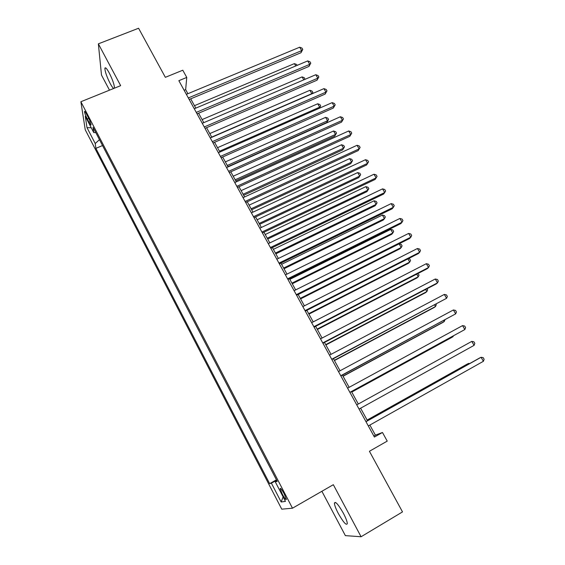 <?xml version="1.0" encoding="UTF-8"?>
<svg xmlns="http://www.w3.org/2000/svg" width="565" height="565" viewBox="0 0 565 565"><rect width="100%" height="100%" fill="white"/><g stroke="black" fill="none" stroke-linecap="round" stroke-linejoin="round"><path stroke-width="0.85" d="M343.386 513.267C338.266 504.333 335.271 500.971 334.409 503.182C334.544 505.308 335.843 508.74 338.308 513.472C343.386 522.378 346.387 525.754 347.313 523.6C347.178 521.474 345.872 518.027 343.386 513.267M114.434 88.175L114.469 87.963C114.335 84.658 112.583 79.658 109.236 72.949C106.729 68.414 105.281 66.889 104.885 68.372C105.026 71.713 106.764 76.706 110.097 83.359C111.616 86.198 112.816 87.9 113.692 88.472M284.167 493.803C281.709 489.332 280.36 487.644 280.134 488.725L282.323 494.17C284.774 498.634 286.123 500.329 286.363 499.262L284.167 493.803M321.881 491.282L345.363 535.627L361.077 536.75L402.506 511.904L369.418 451.28L387.223 441.11L382.463 432.479L375.407 435.142L369.87 425.057M85.251 129.795L281.758 509.171L292.479 508.203L80.88 101.735L85.251 129.795M80.88 101.735L120.656 85.661L98.359 43.837L101.495 75.06L109.497 90.174M98.359 43.837L138.58 28.25L165.354 77.32L182.785 70.215L186.761 77.433L178.858 80.675L374.404 437.049L382.463 432.479M87.278 118.961L88.973 122.224C90.28 124.66 90.972 125.494 91.064 124.724C90.845 123.142 89.92 120.712 88.288 117.442L86.572 114.144C85.273 111.729 84.581 110.902 84.496 111.665C84.722 113.254 85.647 115.691 87.278 118.961L88.747 118.36M277.005 480.893L275.332 481.917L277.231 481.338L93.034 127.302L93.748 132.563L95.81 132.627M275.332 481.917L285.445 501.381L281.172 502.002L271.384 483.132L269.646 483.661L95.88 148.355L95.224 143.517L87.003 127.662L85.287 116.291L93.748 132.563M102.484 145.466L276.454 479.84M361.077 536.75L333.329 484.692L292.479 508.203M187.891 93.705L185.652 89.623L186.761 77.433M367.497 420.741L360.611 408.205M358.309 404.01L351.465 391.552M349.142 387.322L342.404 375.054M340.052 370.767L333.414 358.683M331.034 354.34L324.494 342.439M322.078 338.047L315.644 326.323M313.201 321.881L306.859 310.333M304.394 305.835L298.143 294.464M295.65 289.916L289.499 278.722M286.978 274.124L280.918 263.099M278.368 258.452L272.408 247.59M269.83 242.901L263.954 232.208M261.348 227.469L255.571 216.939M252.943 212.15L247.244 201.783M244.596 196.952L238.988 186.747M236.311 181.866L230.788 171.817M228.09 166.901L222.652 156.999M219.926 152.042L214.58 142.295M211.826 137.295L206.564 127.704M203.788 122.654L198.605 113.212M195.808 108.127L190.709 98.833M184.119 90.259L185.652 89.623M373.839 436.025L375.407 435.142M99.461 139.654L95.224 143.517M102.498 145.565L95.88 148.355M276.412 479.855L269.646 483.661M271.384 483.132L276.702 480.321M91.248 127.754L87.003 127.662M281.172 502.002L283.1 496.875M189.176 99.475L300.99 52.722L301.689 50.624L188.336 97.943M299.69 47.206L301.957 48.081L302.755 49.445L301.689 50.624L299.69 47.206L186.358 94.341M302.755 49.445L300.99 52.722M295.735 65.964L294.379 63.619L194.466 105.676M294.379 63.619L296.576 64.445L297.119 65.378M197.072 113.862L308.991 66.409L309.719 64.354L196.267 112.4M307.706 60.914L309.966 61.776L310.771 63.146L309.719 64.354L307.706 60.914L194.275 108.777M310.771 63.146L308.991 66.409M205.024 128.361L317.043 80.188L317.812 78.189L204.255 126.963M315.786 74.721L318.038 75.562L318.851 76.946L317.812 78.189L315.786 74.721L202.256 123.311M318.851 76.946L317.043 80.188M213.04 142.966L325.158 94.065L325.963 92.123L212.313 141.638M323.922 88.634L326.175 89.447L326.987 90.845L325.963 92.123L323.922 88.634L210.293 137.959M326.987 90.845L325.158 94.065M221.113 157.684L333.322 108.042L334.176 106.156L220.421 156.42M332.114 102.639L334.36 103.437L335.179 104.843L334.176 106.156L332.114 102.639L218.387 152.72M335.179 104.843L333.322 108.042M303.808 79.849L302.098 76.911L202.101 119.582M302.098 76.911L304.295 77.716L304.959 79.354M305.065 79.051L304.712 79.46M211.727 137.104L311.831 93.656L309.881 90.294L209.792 133.587M311.725 93.924L312.848 92.42L312.219 93.712M309.881 90.294L312.064 91.078L312.848 92.42M219.488 151.236L319.677 107.159L317.707 103.769L217.539 147.691M319.183 108.339L320.673 105.888L319.352 108.261M317.707 103.769L319.889 104.532L320.673 105.888M227.942 166.633L326.782 122.499L327.573 120.748L325.595 117.343L225.343 161.901M227.307 165.467L327.573 120.748L328.562 119.448L326.782 122.499M325.595 117.343L327.771 118.085L328.562 119.448M229.249 172.509L341.55 122.118L342.447 120.296L228.599 171.322M340.37 116.75L342.609 117.527L343.435 118.94L342.447 120.296L340.37 116.75L226.544 167.586M343.435 118.94L341.55 122.118M235.782 180.906L334.699 136.137L335.532 134.442L333.534 131.009L233.204 176.216M235.174 179.804L335.532 134.442L336.5 133.1L334.699 136.137M333.534 131.009L335.702 131.73L336.5 133.1M237.441 187.446L349.841 136.299L350.773 134.534L236.834 186.33M348.683 130.967L350.914 131.716L351.748 133.142L350.773 134.534L348.683 130.967L234.765 182.566M351.748 133.142L349.841 136.299M243.67 195.278L342.673 149.866L343.541 148.221L341.535 144.767L241.121 190.631M243.105 194.247L343.541 148.221L344.495 146.851L342.673 149.866M341.535 144.767L343.697 145.466L344.495 146.851M245.704 202.496L358.189 150.587L359.163 148.878L245.132 201.451M357.059 145.283L359.284 146.01L360.124 147.444L359.163 148.878L357.059 145.283L243.049 197.658M360.124 147.444L358.189 150.587M251.623 209.756L350.703 163.695L351.607 162.106L349.587 158.624L249.094 205.152M251.093 208.796L351.607 162.106L352.553 160.693L350.703 163.695M349.587 158.624L351.741 159.309L352.553 160.693M254.024 217.659L366.6 164.973L367.617 163.327L253.494 216.692M365.499 159.704L367.716 160.411L368.557 161.858L367.617 163.327L365.499 159.704L251.397 212.871M368.557 161.858L366.6 164.973M259.632 224.34L358.782 177.615L359.728 176.089L357.694 172.579L257.124 219.778M259.144 223.45L359.728 176.089L360.661 174.642L358.782 177.615M357.694 172.579L359.849 173.243L360.661 174.642M262.407 232.942L375.068 179.465L376.128 177.883L261.92 232.046M373.995 174.232L376.205 174.917L377.06 176.372L376.128 177.883L373.995 174.232L259.808 228.196M267.704 239.03L366.925 191.641L367.914 190.165L365.859 186.634L265.218 234.51M267.252 238.211L367.914 190.165L368.825 188.682L368.006 187.269L365.859 186.634M270.854 248.339L383.6 194.063L384.709 192.545L270.409 247.519M382.554 188.865L384.758 189.522L385.62 190.991L384.709 192.545L382.554 188.865L268.276 243.642M275.833 253.833L375.125 205.759L376.149 204.346L374.087 200.794L273.368 249.349M275.416 253.078L376.149 204.346L377.053 202.821L376.226 201.408L374.087 200.794M279.371 263.855L392.202 208.775L393.346 207.313L278.962 263.113M391.178 203.612L393.374 204.248L394.243 205.724L393.346 207.313L391.178 203.612L276.822 259.208M284.018 268.735L383.381 219.983L384.454 218.627L382.371 215.046L281.582 264.3M283.644 268.057L384.454 218.627L385.33 217.066L384.504 215.639L382.371 215.046M287.945 279.491L400.86 223.592L402.054 222.193L287.585 278.828M399.872 218.464L402.054 219.072L402.93 220.562L402.054 222.193L399.872 218.464L285.424 274.887M292.267 283.757L391.7 234.305L392.809 233.013L390.712 229.404L289.852 279.364M291.928 283.15L392.809 233.013L393.678 231.41L392.837 229.976L390.712 229.404M300.573 298.885L400.077 248.734L401.228 247.498L399.116 243.868L298.186 294.542M300.283 298.355L401.228 247.498L402.075 245.86L401.235 244.412L399.116 243.868M308.942 314.126L408.516 263.262L409.71 262.089L407.859 258.911M308.695 313.674L409.71 262.089L410.543 260.416L409.689 258.954L408.403 258.636M296.597 295.248L409.583 238.515L410.819 237.187L296.279 294.669M408.622 233.43L410.804 234.016L411.68 235.513L410.819 237.187L408.622 233.43L294.097 290.693M305.305 311.124L418.375 253.558L419.661 252.294L305.036 310.623M417.443 248.508L419.611 249.066L420.501 250.578L419.661 252.294L417.443 248.508L302.84 306.626M314.091 327.128L427.232 268.707L428.56 267.506L313.858 326.711M426.328 263.693L428.489 264.229L429.386 265.748L428.56 267.506L426.328 263.693L311.647 322.679M317.382 329.487L417.012 277.902L418.248 276.786L416.709 274.138M317.17 329.105L418.248 276.786L419.068 275.07L417.895 273.524M322.94 343.252L436.152 283.976L437.529 282.846L322.756 342.92M435.283 278.997L437.437 279.505L438.334 281.038L437.529 282.846L435.283 278.997L320.524 338.859M325.878 344.954L425.572 292.642L426.85 291.589L425.629 289.485M325.708 344.65L426.85 291.589L427.649 289.838L427.02 288.75M331.853 359.51L446.569 298.292L331.719 359.262M444.302 294.422L446.449 294.902L447.353 296.448L446.569 298.292L444.302 294.422L329.473 355.166M334.438 360.548L434.195 307.487L435.516 306.505L434.612 304.945M334.311 360.322L435.516 306.505L436.3 304.704L436.003 304.203M340.843 375.887L455.673 313.858L340.759 375.732M453.391 309.959L455.524 310.411L456.442 311.965L455.673 313.858L453.391 309.959L338.491 371.601M343.061 376.255L442.875 322.446L444.245 321.527L443.659 320.524M342.983 376.106L444.245 321.527L444.952 319.825M349.905 392.4L464.847 329.543L349.869 392.336M462.551 325.61L464.677 326.04L465.595 327.608L464.847 329.543L462.551 325.61L347.581 388.169M351.755 392.075L451.626 337.51L453.038 336.662L452.784 336.217M351.72 392.011L453.038 336.662L453.335 335.921M356.748 404.872L471.775 341.387L474.091 345.349L359.05 409.067M471.775 341.387L473.894 341.79L474.826 343.372L474.091 345.349M365.986 421.709L481.076 357.285L483.414 361.282L368.302 425.939M365.936 421.617L479.459 358.076L481.076 357.285L483.188 357.659L484.12 359.248L483.414 361.282M468.915 363.98L468.583 363.415L467.093 364.143L367.123 420.063M469.621 363.585L468.583 363.415L367.165 420.148M90.209 121.715L88.973 122.224M335.624 502.476L334.409 503.182M105.839 67.991L104.885 68.372M280.643 488.435L280.134 488.725M84.891 111.503L84.496 111.665"/></g></svg>

